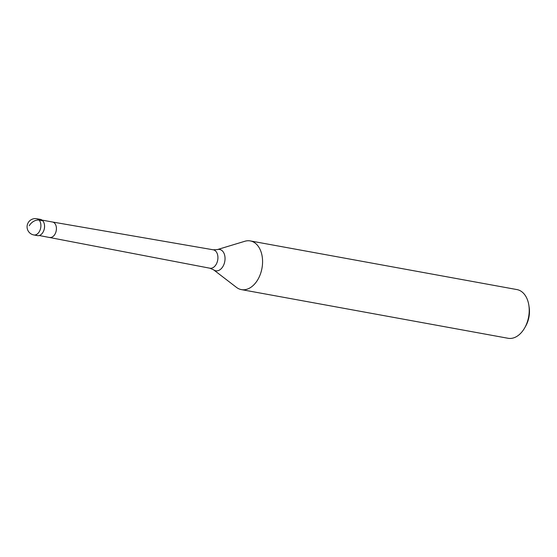 <?xml version="1.0" encoding="UTF-8"?>
<svg xmlns="http://www.w3.org/2000/svg" width="557" height="557" viewBox="0 0 557 557"><rect width="100%" height="100%" fill="white"/><g stroke="black" fill="none" stroke-linecap="round" stroke-linejoin="round"><path stroke-width="0.84" d="M37.493 235.625A8.251 5.466 -79.7 0 0 43.042 232.165A8.251 5.466 -79.7 0 0 40.452 219.395L36.804 218.727A8.251 5.466 100.3 0 1 39.394 231.496A8.251 5.466 100.3 0 1 33.845 234.957L37.493 235.625M38.544 219.542A8.251 5.466 100.3 0 1 44.421 224.596A8.251 5.466 100.3 0 1 43.042 232.158A8.251 5.466 100.3 0 1 35.752 234.81M43.042 232.158A8.251 5.466 100.3 0 1 43.042 232.165L43.14 231.984A7.84 5.194 100.3 0 0 44.456 224.798L44.421 224.596M217.279 249.606L244.864 241.265A24.752 16.397 100.3 0 1 250.295 240.916A24.752 16.397 100.3 0 1 258.051 279.224A24.752 16.397 100.3 0 1 241.404 289.612A24.752 16.397 100.3 0 1 236.447 287.363L213.589 269.818A10.848 7.192 100.3 0 0 223.058 266.246A10.848 7.192 100.3 0 0 224.353 254.18A10.848 7.192 100.3 0 0 217.279 249.606L213.247 249.801A9.358 6.204 -79.7 0 1 216.213 264.29A9.358 6.204 -79.7 0 1 209.885 268.209L213.589 269.818M241.404 289.612L508.047 338.273A24.752 16.397 -79.7 0 0 524.687 327.885A24.752 16.397 -79.7 0 0 524.694 327.878A24.752 16.397 -79.7 0 0 528.837 305.18A24.752 16.397 -79.7 0 0 516.931 289.577L250.295 240.916M524.694 327.878L525.697 326.11A20.623 13.667 -79.7 0 0 525.697 326.11A20.623 13.667 -79.7 0 0 529.15 307.192L528.837 305.18M29.249 225.731A8.251 5.466 -41.1 0 1 39.143 220.119L42.792 220.788M49.691 237.428A7.84 5.194 -79.7 0 0 49.719 237.435A7.84 5.194 -79.7 0 0 54.99 234.149A7.84 5.194 -79.7 0 0 52.539 222.02A7.84 5.194 -79.7 0 0 52.504 222.013M36.804 218.727A8.251 8.251 0 0 0 28.149 222.765A8.251 8.251 0 0 0 33.845 234.957M52.539 222.02L42.06 220.106M209.885 268.209L39.248 235.527M52.518 222.013L213.247 249.801"/></g></svg>
